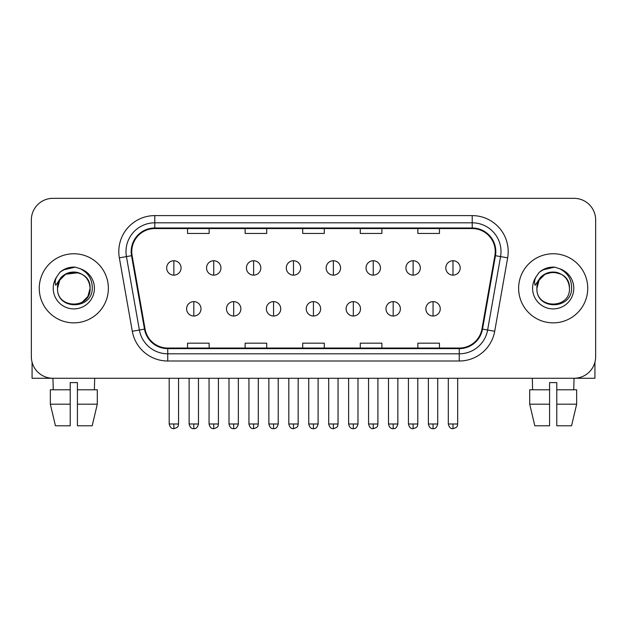<?xml version="1.0" encoding="UTF-8"?>
<svg xmlns="http://www.w3.org/2000/svg" width="627" height="627" viewBox="0 0 627 627"><rect width="100%" height="100%" fill="white"/><g stroke="black" fill="none" stroke-linecap="round" stroke-linejoin="round"><path stroke-width="0.94" d="M39.266 288.31A34.548 34.548 0 0 0 73.814 322.858A34.548 34.548 0 0 0 108.369 288.31A34.548 34.548 0 0 0 73.814 253.763A34.548 34.548 0 0 0 39.266 288.31A34.548 34.548 0 0 0 73.814 322.858A34.548 34.548 0 0 0 108.369 288.31A34.548 34.548 0 0 0 73.814 253.763A34.548 34.548 0 0 0 39.266 288.31M518.631 288.31A34.548 34.548 0 0 0 553.186 322.858A34.548 34.548 0 0 0 587.734 288.31A34.548 34.548 0 0 0 553.186 253.763A34.548 34.548 0 0 0 518.631 288.31A34.548 34.548 0 0 0 553.186 322.858A34.548 34.548 0 0 0 587.734 288.31A34.548 34.548 0 0 0 553.186 253.763A34.548 34.548 0 0 0 518.631 288.31M131.756 251.599A23.034 23.034 0 0 1 154.791 228.565L472.209 228.565A23.034 23.034 0 0 1 494.891 255.597L481.944 329.018A23.034 23.034 0 0 1 459.262 348.048L167.738 348.048A23.034 23.034 0 0 1 145.056 329.018L132.109 255.597A23.034 23.034 0 0 1 131.756 251.599M131.184 251.599A23.607 23.607 0 0 0 131.545 255.698L144.484 329.112A23.607 23.607 0 0 0 167.738 348.628L459.262 348.628A23.607 23.607 0 0 0 482.516 329.112L495.455 255.698A23.607 23.607 0 0 0 472.209 227.993L154.791 227.993A23.607 23.607 0 0 0 131.184 251.599M119.349 257.846A35.99 35.99 0 0 1 154.791 215.61L472.209 215.61A35.99 35.99 0 0 1 507.651 257.846L494.703 331.268A35.99 35.99 0 0 1 459.262 361.003L167.738 361.003A35.99 35.99 0 0 1 132.297 331.268L119.349 257.846L126.435 256.6A28.787 28.787 0 0 1 154.791 222.812L472.209 222.812A28.787 28.787 0 0 1 500.565 256.6L487.618 330.014A28.787 28.787 0 0 1 459.262 353.808L167.738 353.808A28.787 28.787 0 0 1 139.382 330.014L126.435 256.6A28.787 28.787 0 0 1 126.003 251.599M595.65 219.928A21.592 21.592 0 0 0 574.058 198.336L52.942 198.336A21.592 21.592 0 0 0 31.35 219.928L31.35 356.685A21.592 21.592 0 0 0 52.942 378.277L574.058 378.277A21.592 21.592 0 0 0 595.65 356.685L595.65 219.928L595.65 356.685M302.7 228.565L302.7 233.44L324.3 233.44L324.3 228.565M245.126 228.565L245.126 233.44L266.718 233.44L266.718 228.565M187.544 228.565L187.544 233.44L209.136 233.44L209.136 228.565M360.282 228.565L360.282 233.44L381.874 233.44L381.874 228.565M417.864 228.565L417.864 233.44L439.456 233.44L439.456 228.565M324.3 348.048L324.3 343.173L302.7 343.173L302.7 348.048M266.718 348.048L266.718 343.173L245.126 343.173L245.126 348.048M209.136 348.048L209.136 343.173L187.544 343.173L187.544 348.048M381.874 348.048L381.874 343.173L360.282 343.173L360.282 348.048M439.456 348.048L439.456 343.173L417.864 343.173L417.864 348.048M31.35 219.928L31.35 356.685M574.058 198.336L52.942 198.336M53.256 389.798L52.942 378.277L574.058 378.277L573.744 389.798M173.867 260.738A7.195 7.195 0 0 0 166.664 267.941A7.195 7.195 0 0 0 173.867 275.135A7.195 7.195 0 0 0 181.062 267.941A7.195 7.195 0 0 0 173.867 260.738L173.867 275.135A7.195 7.195 0 0 0 181.062 267.941A7.195 7.195 0 0 0 173.867 260.738M193.806 301.626A7.195 7.195 0 0 0 186.603 308.821A7.195 7.195 0 0 0 193.806 316.016A7.195 7.195 0 0 0 201.001 308.821A7.195 7.195 0 0 0 193.806 301.626L193.806 316.016A7.195 7.195 0 0 0 201.001 308.821A7.195 7.195 0 0 0 193.806 301.626M213.736 260.738A7.195 7.195 0 0 0 206.542 267.941A7.195 7.195 0 0 0 213.736 275.135A7.195 7.195 0 0 0 220.939 267.941A7.195 7.195 0 0 0 213.736 260.738L213.736 275.135A7.195 7.195 0 0 0 220.939 267.941A7.195 7.195 0 0 0 213.736 260.738M253.614 260.738A7.195 7.195 0 0 0 246.419 267.941A7.195 7.195 0 0 0 253.614 275.135A7.195 7.195 0 0 0 260.816 267.941A7.195 7.195 0 0 0 253.614 260.738L253.614 275.135A7.195 7.195 0 0 0 260.816 267.941A7.195 7.195 0 0 0 253.614 260.738M293.491 260.738A7.195 7.195 0 0 0 286.296 267.941A7.195 7.195 0 0 0 293.491 275.135A7.195 7.195 0 0 0 300.686 267.941A7.195 7.195 0 0 0 293.491 260.738L293.491 275.135A7.195 7.195 0 0 0 300.686 267.941A7.195 7.195 0 0 0 293.491 260.738M333.368 260.738A7.195 7.195 0 0 0 326.165 267.941A7.195 7.195 0 0 0 333.368 275.135A7.195 7.195 0 0 0 340.563 267.941A7.195 7.195 0 0 0 333.368 260.738L333.368 275.135A7.195 7.195 0 0 0 340.563 267.941A7.195 7.195 0 0 0 333.368 260.738M233.675 301.626A7.195 7.195 0 0 0 226.48 308.821A7.195 7.195 0 0 0 233.675 316.016A7.195 7.195 0 0 0 240.878 308.821A7.195 7.195 0 0 0 233.675 301.626L233.675 316.016A7.195 7.195 0 0 0 240.878 308.821A7.195 7.195 0 0 0 233.675 301.626M273.552 301.626A7.195 7.195 0 0 0 266.357 308.821A7.195 7.195 0 0 0 273.552 316.016A7.195 7.195 0 0 0 280.747 308.821A7.195 7.195 0 0 0 273.552 301.626L273.552 316.016A7.195 7.195 0 0 0 280.747 308.821A7.195 7.195 0 0 0 273.552 301.626M313.429 301.626A7.195 7.195 0 0 0 306.227 308.821A7.195 7.195 0 0 0 313.429 316.016A7.195 7.195 0 0 0 320.624 308.821A7.195 7.195 0 0 0 313.429 301.626L313.429 316.016A7.195 7.195 0 0 0 320.624 308.821A7.195 7.195 0 0 0 313.429 301.626M58.295 283.42L57.527 288.31C56.634 310.412 92.381 310.004 92.263 288.31C92.326 279.328 88.321 272.808 80.248 268.748L75.381 267.149C69.511 266.804 64.338 268.528 59.863 272.322L56.932 276.531C55.145 279.548 54.753 282.471 55.756 285.309L60.999 277.542C65.882 272.659 71.69 271.044 78.43 272.706A16.271 16.271 0 0 0 58.295 283.42M78.43 272.706C85.695 275.292 89.583 280.488 90.084 288.31C91.087 309.299 56.548 309.299 57.543 288.31C56.548 267.321 91.087 267.321 90.084 288.31L87.905 296.446L81.949 302.402M57.543 288.31L59.722 280.175L65.678 274.218L78.438 272.706M60.474 271.812L66.078 268.552M67.473 268.058L73.508 267.094M75.256 267.141L63.209 269.931L59.91 272.283L63.209 269.931L73.986 267.086L63.209 269.931L59.91 272.283L63.209 269.931L73.986 267.086M537.668 283.42L536.892 288.31C535.999 310.412 571.746 310.004 571.628 288.31C571.699 279.328 567.694 272.808 559.613 268.748L554.746 267.149C548.884 266.804 543.711 268.528 539.236 272.322L536.297 276.531C534.51 279.548 534.118 282.471 535.121 285.309L540.364 277.542C545.247 272.659 551.055 271.044 557.795 272.706A16.271 16.271 0 0 0 537.668 283.42M569.457 288.31C570.452 309.299 535.913 309.299 536.916 288.31C535.913 267.321 570.452 267.321 569.457 288.31C568.948 280.488 565.06 275.292 557.795 272.706M536.916 288.31L539.095 280.175L545.051 274.218L553.186 272.04L561.322 274.218M539.839 271.812L545.443 268.552M546.838 268.058L552.873 267.094M554.621 267.141L542.574 269.931L539.275 272.283L542.574 269.931L553.351 267.086L542.574 269.931L539.275 272.283L542.574 269.931L553.351 267.086M32.071 362.218L32.071 378.277L115.564 378.277M594.929 362.218L594.929 378.277L511.436 378.277M50.34 389.798L50.34 404.188L55.45 425.788L50.34 404.188L50.34 389.798L70.216 389.798L70.216 382.595L77.419 382.595L77.419 389.798L97.295 389.798L97.295 404.188L92.185 425.788L97.295 404.188L77.419 404.188L77.419 389.798M94.693 378.277L94.379 389.798M70.216 389.798L70.216 425.788L55.45 425.788M50.34 404.188L70.216 404.188M92.185 425.788L77.419 425.788L77.419 404.188M549.581 389.798L549.581 404.188L529.705 404.188L534.815 425.788L529.705 404.188L529.705 389.798L549.581 389.798L549.581 382.595L556.784 382.595L556.784 389.798L576.66 389.798L576.66 404.188L571.55 425.788L576.66 404.188L556.784 404.188L556.784 389.798L556.784 425.788L571.55 425.788M549.581 404.188L549.581 425.788L534.815 425.788M532.307 378.277L532.621 389.798M373.237 260.738A7.195 7.195 0 0 0 366.043 267.941A7.195 7.195 0 0 0 373.237 275.135A7.195 7.195 0 0 0 380.44 267.941A7.195 7.195 0 0 0 373.237 260.738L373.237 275.135A7.195 7.195 0 0 0 380.44 267.941A7.195 7.195 0 0 0 373.237 260.738M413.115 260.738A7.195 7.195 0 0 0 405.92 267.941A7.195 7.195 0 0 0 413.115 275.135A7.195 7.195 0 0 0 420.317 267.941A7.195 7.195 0 0 0 413.115 260.738L413.115 275.135A7.195 7.195 0 0 0 420.317 267.941A7.195 7.195 0 0 0 413.115 260.738M452.992 260.738A7.195 7.195 0 0 0 445.797 267.941A7.195 7.195 0 0 0 452.992 275.135A7.195 7.195 0 0 0 460.187 267.941A7.195 7.195 0 0 0 452.992 260.738L452.992 275.135A7.195 7.195 0 0 0 460.187 267.941A7.195 7.195 0 0 0 452.992 260.738M353.307 301.626A7.195 7.195 0 0 0 346.104 308.821A7.195 7.195 0 0 0 353.307 316.016A7.195 7.195 0 0 0 360.501 308.821A7.195 7.195 0 0 0 353.307 301.626L353.307 316.016A7.195 7.195 0 0 0 360.501 308.821A7.195 7.195 0 0 0 353.307 301.626M393.176 301.626A7.195 7.195 0 0 0 385.981 308.821A7.195 7.195 0 0 0 393.176 316.016A7.195 7.195 0 0 0 400.379 308.821A7.195 7.195 0 0 0 393.176 301.626L393.176 316.016A7.195 7.195 0 0 0 400.379 308.821A7.195 7.195 0 0 0 393.176 301.626M433.053 301.626A7.195 7.195 0 0 0 425.858 308.821A7.195 7.195 0 0 0 433.053 316.016A7.195 7.195 0 0 0 440.248 308.821A7.195 7.195 0 0 0 433.053 301.626L433.053 316.016A7.195 7.195 0 0 0 440.248 308.821A7.195 7.195 0 0 0 433.053 301.626M472.209 215.61L472.209 227.993M126.435 256.6L131.545 255.698M167.738 361.003L167.738 348.628M459.262 348.628L459.262 361.003M482.516 329.112L494.703 331.268M132.297 331.268L144.484 329.112M495.455 255.698L507.651 257.846M154.791 215.61L154.791 227.993M173.867 423.985L169.188 423.985C170.003 427.324 171.563 428.884 173.867 428.664L173.867 423.985L178.546 423.985L178.546 378.277M193.806 423.985L189.127 423.985C189.942 427.324 191.501 428.884 193.806 428.664L193.806 423.985L198.477 423.985L198.477 378.277M213.736 423.985L209.057 423.985C209.88 427.324 211.44 428.884 213.736 428.664L213.736 423.985L218.415 423.985L218.415 378.277M253.614 423.985L248.935 423.985C249.75 427.324 251.309 428.884 253.614 428.664L253.614 423.985L258.293 423.985L258.293 378.277M293.491 423.985L288.812 423.985C289.627 427.324 291.187 428.884 293.491 428.664L293.491 423.985L298.17 423.985L298.17 378.277M333.368 423.985L328.689 423.985C329.504 427.324 331.064 428.884 333.368 428.664L333.368 423.985L338.047 423.985L338.047 378.277M233.675 423.985L228.996 423.985C229.819 427.324 231.379 428.884 233.675 428.664L233.675 423.985L238.354 423.985L238.354 378.277M273.552 423.985L268.873 423.985C269.688 427.324 271.248 428.884 273.552 428.664L273.552 423.985L278.231 423.985L278.231 378.277M313.429 423.985L308.75 423.985C309.566 427.324 311.125 428.884 313.429 428.664L313.429 423.985L318.108 423.985L318.108 378.277M56.932 276.531A20.589 20.589 0 0 0 73.814 308.899A20.589 20.589 0 0 0 80.248 268.748M536.297 276.531A20.589 20.589 0 0 0 553.186 308.899A20.589 20.589 0 0 0 559.613 268.748M373.237 423.985L368.566 423.985C369.381 427.324 370.941 428.884 373.237 428.664L373.237 423.985L377.916 423.985L377.916 378.277M413.115 423.985L408.436 423.985C409.251 427.324 410.81 428.884 413.115 428.664L413.115 423.985L417.794 423.985L417.794 378.277M452.992 423.985L448.313 423.985C449.128 427.324 450.688 428.884 452.992 428.664L452.992 423.985L457.671 423.985L457.671 378.277M353.307 423.985L348.628 423.985C349.443 427.324 351.002 428.884 353.307 428.664L353.307 423.985L357.986 423.985L357.986 378.277M393.176 423.985L388.497 423.985C389.32 427.324 390.88 428.884 393.176 428.664L393.176 423.985L397.855 423.985L397.855 378.277M433.053 423.985L428.374 423.985C429.189 427.324 430.749 428.884 433.053 428.664L433.053 423.985L437.732 423.985L437.732 378.277M169.188 423.985L169.188 378.277M178.546 423.985C177.88 425.435 179.541 427.081 173.867 428.664M189.127 423.985L189.127 378.277M198.477 423.985C197.662 427.324 196.102 428.884 193.806 428.664M209.057 423.985L209.057 378.277M218.415 423.985C217.757 425.435 219.419 427.081 213.736 428.664M248.935 423.985L248.935 378.277M258.293 423.985C257.634 425.435 259.296 427.081 253.614 428.664M288.812 423.985L288.812 378.277M298.17 423.985C297.512 425.435 299.165 427.081 293.491 428.664M328.689 423.985L328.689 378.277M338.047 423.985C337.381 425.435 339.042 427.081 333.368 428.664M228.996 423.985L228.996 378.277M238.354 423.985C237.539 427.324 235.979 428.884 233.675 428.664M268.873 423.985L268.873 378.277M278.231 423.985C277.416 427.324 275.856 428.884 273.552 428.664M308.75 423.985L308.75 378.277M318.108 423.985C317.293 427.324 315.734 428.884 313.429 428.664M368.566 423.985L368.566 378.277M377.916 423.985C377.258 425.435 378.92 427.081 373.237 428.664M408.436 423.985L408.436 378.277M417.794 423.985C417.135 425.435 418.797 427.081 413.115 428.664M448.313 423.985L448.313 378.277M457.671 423.985C457.012 425.435 458.666 427.081 452.992 428.664M348.628 423.985L348.628 378.277M357.986 423.985C357.163 427.324 355.603 428.884 353.307 428.664M388.497 423.985L388.497 378.277M397.855 423.985C397.04 427.324 395.48 428.884 393.176 428.664M428.374 423.985L428.374 378.277M437.732 423.985C436.917 427.324 435.357 428.884 433.053 428.664"/></g></svg>
